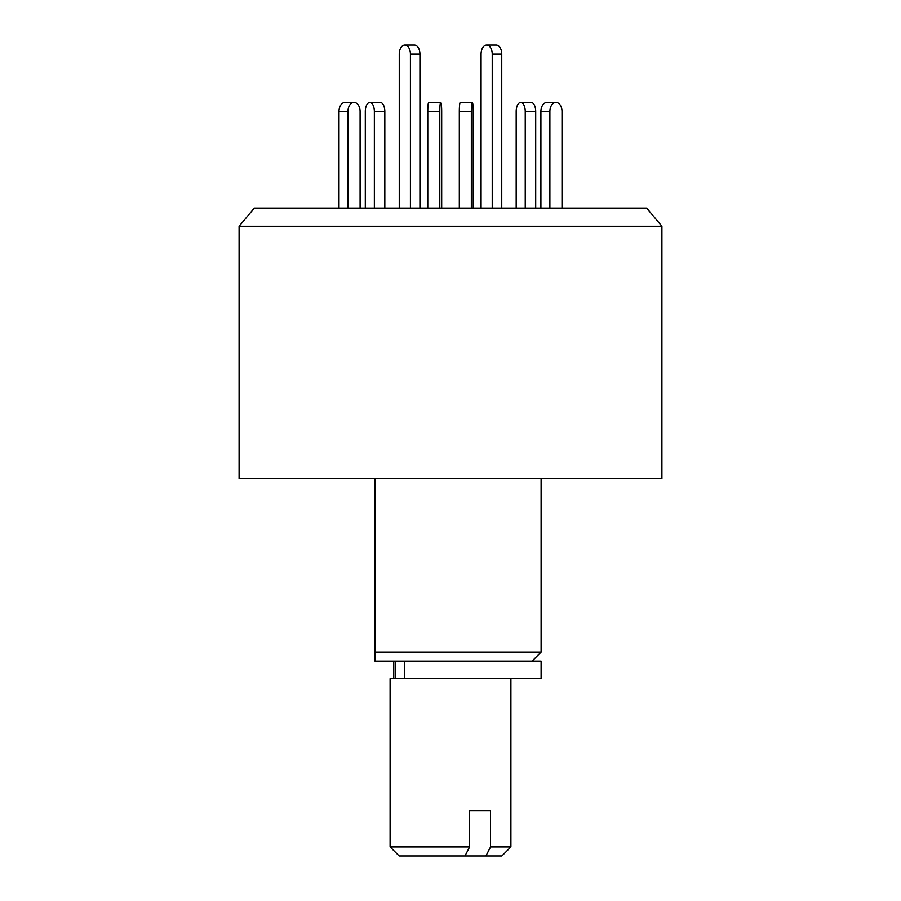 <?xml version="1.0" encoding="UTF-8"?>
<svg xmlns="http://www.w3.org/2000/svg" width="901" height="901" viewBox="0 0 901 901"><rect width="100%" height="100%" fill="white"/><g stroke="black" fill="none" stroke-linecap="round" stroke-linejoin="round"><path stroke-width="1.35" d="M374.996 478.431L374.996 652.087L541.107 652.087L541.107 478.431M239.092 478.431L661.908 478.431L661.908 226.252L239.092 226.252L239.092 478.431M661.908 226.252L646.704 208.131L254.296 208.131L239.092 226.252M374.996 661.154L374.996 652.087L374.996 661.154L541.107 661.154L541.107 678.667L390.099 678.667L390.099 846.895L469.624 846.895L464.984 855.95L399.154 855.95L390.099 846.895M399.256 208.131L399.256 54.105A9.055 5.575 90 0 1 404.831 45.05L414.359 45.05A9.055 5.575 90 0 1 419.934 54.105L419.934 208.131M404.831 45.05A9.055 5.575 90 0 1 410.417 54.105L410.417 208.131M365.299 208.131L365.299 111.487A9.055 4.528 90 0 1 369.827 102.432L380.29 102.432A9.055 4.528 90 0 1 384.817 111.487L384.817 208.131M369.827 102.432A9.055 4.528 90 0 1 374.354 111.487L374.354 208.131M501.744 208.131L501.744 54.105A9.055 5.575 -90 0 0 496.169 45.05L486.641 45.05A9.055 5.575 -90 0 0 481.066 54.105L481.066 208.131M492.228 208.131L492.228 54.105A9.055 5.575 -90 0 0 486.641 45.05M347.966 208.131L347.966 111.487A9.055 6.059 -90 0 1 354.025 102.432L345.049 102.432A9.055 6.059 -90 0 0 338.99 111.487L338.99 208.131M354.025 102.432A9.055 6.059 -90 0 1 360.096 111.487L360.096 208.131M439.789 208.131L439.789 111.487A9.055 0.946 -90 0 1 440.735 102.432L428.718 102.432A9.055 0.946 -90 0 0 427.772 111.487L427.772 208.131M440.735 102.432A9.055 0.946 -90 0 1 441.681 111.487L441.681 208.131M535.701 208.131L535.701 111.487A9.055 4.528 -90 0 0 531.173 102.432L520.71 102.432A9.055 4.528 -90 0 0 516.183 111.487L516.183 208.131M525.238 208.131L525.238 111.487A9.055 4.528 -90 0 0 520.71 102.432M549.88 111.487L540.904 111.487A9.055 6.059 90 0 1 546.975 102.432L555.951 102.432A9.055 6.059 90 0 0 549.88 111.487L549.88 208.131M562.01 208.131L562.01 111.487A9.055 6.059 90 0 0 555.951 102.432M540.904 111.487L540.904 208.131M471.336 111.487L459.319 111.487A9.055 0.946 90 0 1 460.265 102.432L472.282 102.432A9.055 0.946 90 0 0 471.336 111.487L471.336 208.131M473.228 208.131L473.228 111.487A9.055 0.946 90 0 0 472.282 102.432M459.319 111.487L459.319 208.131M490.549 810.652L469.624 810.652L490.549 810.652L490.549 846.895L510.901 846.895L510.901 678.667M469.624 810.652L469.624 846.895M510.901 846.895L501.846 855.95L485.909 855.95L490.549 846.895M464.984 855.95L485.909 855.95M404.481 661.154L404.481 678.667M419.934 54.105L410.417 54.105M384.817 111.487L374.354 111.487M492.228 54.105L501.744 54.105M347.966 111.487L338.99 111.487M439.789 111.487L427.772 111.487M535.701 111.487L525.238 111.487M532.04 661.154L541.107 652.087M393.771 661.154L393.771 678.667M395.562 661.154L395.562 678.667"/></g></svg>
